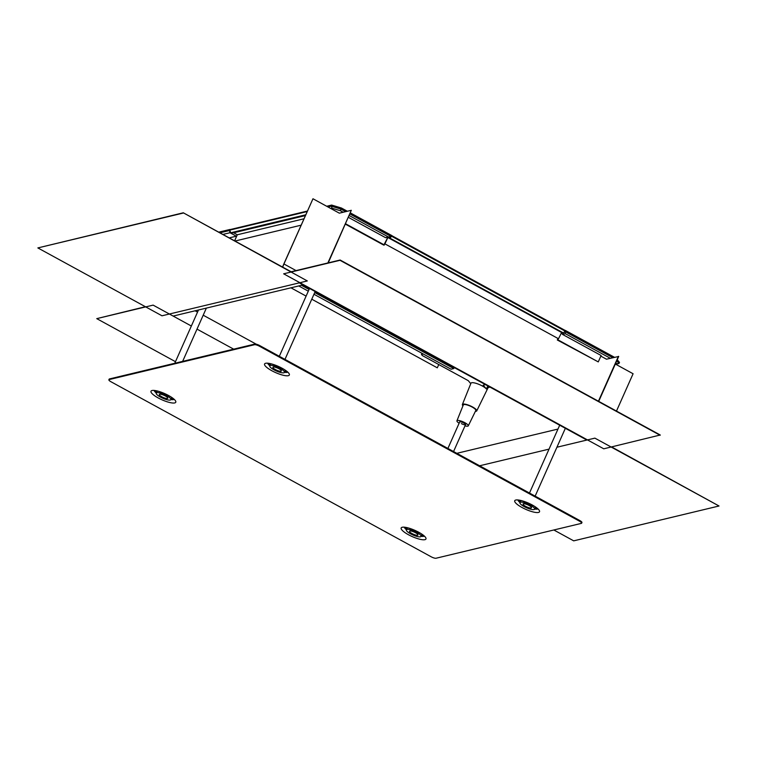 <?xml version="1.0" encoding="UTF-8"?>
<svg xmlns="http://www.w3.org/2000/svg" width="757" height="757" viewBox="0 0 757 757"><rect width="100%" height="100%" fill="white"/><g stroke="black" fill="none" stroke-linecap="round" stroke-linejoin="round"><path stroke-width="1.14" d="M254.503 344.719L109.178 379.569A4.022 1.003 24 0 0 108.876 379.777L109.159 379.134A4.022 1.003 -156 0 1 109.462 378.935L254.787 344.085A4.022 1.003 24 0 1 259.67 345.552L259.386 346.195A4.022 1.003 -156 0 0 254.503 344.719L254.787 344.085M259.386 346.195L579.502 521.185A4.022 1.003 24 0 1 581.65 523.182A4.022 1.003 24 0 1 581.338 523.39L436.023 558.24A4.022 1.003 -156 0 1 431.13 556.764L111.014 381.774A4.022 1.003 24 0 1 108.876 379.777M288.303 375.69A13.56 3.388 24 0 1 272.113 370.883A13.56 3.388 24 0 1 265.347 363.36A13.56 3.388 24 0 1 265.612 363.284A13.56 3.388 24 0 1 278.671 366.539A13.56 3.388 24 0 1 289.278 374.015A13.56 3.388 24 0 1 288.303 375.69M174.735 402.923A13.56 3.388 -156 0 0 175.709 401.248A13.56 3.388 -156 0 0 165.102 393.772A13.56 3.388 -156 0 0 152.043 390.517A13.56 3.388 -156 0 0 151.779 390.593A13.56 3.388 -156 0 0 158.544 398.125A13.56 3.388 -156 0 0 174.735 402.923M402.213 527.269A13.56 3.388 24 0 1 415.271 530.525A13.56 3.388 24 0 1 425.888 538A13.56 3.388 24 0 1 424.914 539.675A13.56 3.388 24 0 1 408.723 534.877A13.56 3.388 24 0 1 401.948 527.345A13.56 3.388 24 0 1 402.213 527.269M515.782 500.036A13.56 3.388 -156 0 0 515.517 500.112A13.56 3.388 -156 0 0 522.283 507.644A13.56 3.388 -156 0 0 538.482 512.442A13.56 3.388 -156 0 0 539.457 510.767A13.56 3.388 -156 0 0 528.84 503.291A13.56 3.388 -156 0 0 515.782 500.036M517.949 499.961A11.071 2.773 -156 0 0 519.993 502.506M534.679 509.045A11.071 2.773 -156 0 0 537.375 509.101A11.071 2.773 24 0 0 537.943 508.865M536.647 507.777A9.321 2.328 24 0 1 536.543 507.966L536.23 508.335A9.188 2.299 24 0 1 535.615 508.666A9.188 2.299 -156 0 1 534.811 508.751M519.624 500.197A9.321 2.328 -156 0 0 519.548 500.405L519.482 500.879A9.188 2.299 -156 0 0 520.125 502.213M536.259 507.493A9.188 2.299 24 0 1 536.23 508.335M520.097 500.292A9.188 2.299 -156 0 0 519.482 500.879M581.65 523.182L581.934 522.548A4.022 1.003 -156 0 0 579.786 520.542L259.67 345.552M286.08 370.731A9.188 2.299 -156 0 1 286.061 371.583A9.188 2.299 -156 0 1 285.446 371.914A9.188 2.299 24 0 1 284.632 371.999M269.956 365.461A9.188 2.299 24 0 1 269.303 364.126A9.188 2.299 24 0 1 269.918 363.54M269.303 364.126L269.378 363.644A9.321 2.328 24 0 1 269.445 363.445M286.061 371.583L286.364 371.214A9.321 2.328 -156 0 0 286.477 371.025M287.774 372.103A11.071 2.773 -156 0 1 287.206 372.34A11.071 2.773 24 0 1 284.509 372.283M269.823 365.754A11.071 2.773 24 0 1 267.77 363.199M171.063 399.232A9.188 2.299 24 0 0 171.877 399.147A9.188 2.299 -156 0 0 172.492 398.816A9.188 2.299 -156 0 0 172.511 397.964M156.387 392.694A9.188 2.299 24 0 1 155.734 391.36A9.188 2.299 24 0 1 156.358 390.773M172.492 398.816L172.795 398.447A9.321 2.328 -156 0 0 172.908 398.258M155.734 391.36L155.81 390.877A9.321 2.328 24 0 1 155.876 390.678M170.94 399.526A11.071 2.773 24 0 0 173.637 399.582A11.071 2.773 -156 0 0 174.205 399.346M156.254 392.987A11.071 2.773 24 0 1 154.201 390.442M422.69 534.726A9.188 2.299 24 0 1 422.661 535.577A9.188 2.299 24 0 1 422.046 535.909A9.188 2.299 -156 0 1 421.242 535.984M406.528 527.525A9.188 2.299 -156 0 0 405.913 528.112A9.188 2.299 -156 0 0 406.556 529.455M423.078 535.019A9.321 2.328 24 0 1 422.974 535.199L422.661 535.577M406.055 527.43A9.321 2.328 -156 0 0 405.979 527.638L405.913 528.112M424.374 536.098A11.071 2.773 24 0 1 423.806 536.334A11.071 2.773 -156 0 1 421.11 536.278M404.38 527.194A11.071 2.773 -156 0 0 406.433 529.739M283.837 372.804A8.034 2.006 24 0 1 275.16 370.428A8.034 2.006 24 0 1 269.776 365.858A8.034 2.006 24 0 1 270.391 365.451A8.034 2.006 24 0 1 279.078 367.826A8.034 2.006 24 0 1 284.452 372.397A8.034 2.006 24 0 1 283.837 372.804M275.359 369.548A4.618 1.154 -156 0 0 281.339 371.006A4.618 1.154 -156 0 0 278.869 368.706A4.618 1.154 -156 0 0 272.899 367.249A4.618 1.154 -156 0 0 275.359 369.548M269.776 365.858L270.41 364.439A8.034 2.006 24 0 1 271.025 364.032A8.034 2.006 24 0 1 271.659 363.956M284.613 369.728A8.034 2.006 24 0 1 285.086 370.977L284.452 372.397M534.016 509.565A8.034 2.006 24 0 1 525.33 507.181A8.034 2.006 24 0 1 519.945 502.62A8.034 2.006 24 0 1 520.561 502.213A8.034 2.006 24 0 1 529.247 504.588A8.034 2.006 24 0 1 534.631 509.149A8.034 2.006 24 0 1 534.016 509.565M525.538 506.301A4.618 1.154 -156 0 0 531.509 507.767A4.618 1.154 -156 0 0 529.048 505.468A4.618 1.154 -156 0 0 523.068 504.001A4.618 1.154 -156 0 0 525.538 506.301M519.945 502.62L520.579 501.191A8.034 2.006 24 0 1 521.194 500.784A8.034 2.006 24 0 1 521.828 500.718M534.783 506.48A8.034 2.006 24 0 1 535.265 507.729L534.631 509.149M170.268 400.037A8.034 2.006 24 0 1 161.591 397.662A8.034 2.006 24 0 1 156.207 393.091A8.034 2.006 24 0 1 156.822 392.684A8.034 2.006 24 0 1 165.509 395.059A8.034 2.006 24 0 1 170.883 399.63A8.034 2.006 24 0 1 170.268 400.037M161.79 396.782A4.618 1.154 -156 0 0 167.77 398.239A4.618 1.154 -156 0 0 165.3 395.939A4.618 1.154 -156 0 0 159.33 394.482A4.618 1.154 -156 0 0 161.79 396.782M156.207 393.091L156.841 391.672A8.034 2.006 24 0 1 157.456 391.265A8.034 2.006 24 0 1 158.09 391.199M171.044 396.961A8.034 2.006 24 0 1 171.517 398.21L170.883 399.63M420.447 536.798A8.034 2.006 24 0 1 411.761 534.423A8.034 2.006 24 0 1 406.377 529.853A8.034 2.006 24 0 1 406.992 529.446A8.034 2.006 24 0 1 415.678 531.821A8.034 2.006 24 0 1 421.062 536.391A8.034 2.006 24 0 1 420.447 536.798M411.969 533.543A4.618 1.154 -156 0 0 417.94 535A4.618 1.154 -156 0 0 415.479 532.701A4.618 1.154 -156 0 0 409.499 531.244A4.618 1.154 -156 0 0 411.969 533.543M406.377 529.853L407.011 528.433A8.034 2.006 24 0 1 407.626 528.026A8.034 2.006 24 0 1 408.26 527.951M421.214 533.713A8.034 2.006 24 0 1 421.696 534.962L421.062 536.391M611.599 446.923L719.027 505.998L573.702 540.848L553.831 529.985M556.915 447.236L594.879 438.133L719.027 505.998M598.711 401.361L618.696 356.471L606.461 359.197L600.84 356.121M598.437 401.219L618.422 356.32M490.016 387.12L488.151 387.565M175.473 361.676L96.754 318.64L145.401 306.717M96.754 318.64L153.113 305.118L191.351 326.021M183.298 212.793L307.314 280.942L161.998 315.792L37.85 247.927L183.298 212.793L291.161 271.763L340.139 260.02L660.246 435.001L603.764 448.806L283.648 273.816L340.007 260.304L660.123 435.284M37.85 247.927L183.166 213.077M327.866 262.963L351.305 210.304L328.235 262.868M282.721 267.145A12.055 3.615 118.7 0 1 283.941 263.966L312.972 198.76L339.335 213.171L351.305 210.304M282.626 267.089A12.377 3.719 118.7 0 1 283.818 263.994L312.972 198.76M616.472 411.079L633.089 373.75L615.327 364.041M230.317 229.626L229.787 230.119L230.667 232.787L233.667 232.796L305.364 215.603M234.594 240.83L237.291 234.784L233.667 232.796M301.097 225.189L234.982 241.048M303.945 218.792L237.291 234.784M330.866 208.544L332.124 208.241L340.413 210.739L343.186 212.253M348.475 217.401L385.512 237.641L388.379 236.96L349.289 215.584M385.512 237.641L387.735 237.537L383.799 245.145L345.457 224.186M387.735 237.537L391.397 236.657L391.871 235.588L350.463 212.954M349.989 214.023L391.397 236.657L388.379 236.96M345.665 211.657L340.953 209.083L340.413 210.739M327.904 206.926L331.178 206.141L340.953 209.083L341.435 208.014L347.349 211.25M341.435 208.014L331.651 205.071L331.178 206.141L332.124 208.241M331.651 205.071L326.693 206.264M384.405 244.994L345.637 223.798M229.21 237.897L236.316 236.184L229.996 232.73L222.889 234.433M230.014 230.79L229.768 229.948M219.927 232.815L229.513 230.516L229.996 232.73M236.316 236.184L236.932 235.578M218.716 232.153L229.996 229.456M391.748 235.626L391.549 236.222L565.053 331.074L563.322 333.146L389.855 238.294M391.161 236.714L389.808 238.294L389.495 237.121L387.849 237.518L384.878 243.943M561.722 332.276L558.505 338.757L385.001 243.905M564.665 331.557L565.053 331.074M561.353 332.361L387.849 237.518M313.966 294.255L451.077 369.208L453.765 368.564L454.219 367.552M438.767 364.533L437.3 367.826L311.77 299.204M290.943 287.811L306.112 296.11M301.437 285.294L309.064 289.467M314.723 292.562L453.765 368.564M298.75 285.938L308.307 291.171M475.377 411.344A7.854 1.968 -156 0 0 476.74 410.89L488.71 386.42A8.838 2.214 -156 0 0 488.719 386.411M485.445 384.622L483.203 385.162L486.373 388.966A8.687 2.176 -156 0 0 476.096 383.345A8.687 2.176 24 0 0 470.958 383.203L462.385 404.503A7.854 1.968 24 0 1 467.031 404.635A7.854 1.968 -156 0 1 476.74 410.89M470.769 383.676L468.261 380.657L422.378 355.582L421.46 354.475L423.314 354.03M462.962 405.818A7.854 1.968 24 0 1 462.385 404.503M421.98 353.311L421.46 354.475M475.803 410.474A6.832 1.713 -156 0 0 467.362 405.033A6.832 1.713 24 0 0 463.322 404.919L456.925 420.807A6.217 1.552 24 0 1 460.597 420.911A6.217 1.552 -156 0 1 468.28 425.86L475.803 410.474M465.006 425.841A6.217 1.552 -156 0 0 468.28 425.86M459.13 423.229A6.217 1.552 24 0 1 456.925 420.807M461.382 423.608A3.217 0.804 -156 0 0 465.546 424.63A3.217 0.804 -156 0 0 463.833 423.021A3.217 0.804 -156 0 0 459.669 422.009M612.782 357.673L564.902 331.5L565.384 333.714L562.508 334.405L601.115 355.506L598.267 361.903L557.303 339.988L557.777 338.937M565.384 333.714L610.303 358.269M615.375 363.937L616.463 363.672L615.829 362.915M615.744 364.268L619.008 363.483L616.463 363.672M616.775 360.796L619.008 363.483L619.491 362.414L617.248 359.726M614.466 357.276L565.375 330.44M562.508 334.405L561.306 332.484M558.382 338.786L557.918 339.846L598.267 361.903M557.918 339.846L557.303 339.988M464.003 372.898L457.815 369.52M579.786 520.542L579.502 521.185M109.462 378.935L109.178 379.569M557.975 429.068L456.821 453.32M549.043 449.128L479.607 465.782M256.254 344.198L203.198 315.196M197.539 312.102L195.136 310.786M233.648 349.147L197.009 329.115M283.941 263.966L296.053 270.59M231.084 233.071L305.544 215.215M230.667 232.787L305.733 214.789M229.787 230.119L307.172 211.563M390.006 238.162L563.511 333.014M391.823 235.692L565.224 330.478L391.833 235.673M486.373 388.966L487.849 385.928M284.973 359.386L315.177 291.54M279.314 356.292L309.518 288.445M182.636 361.382L206.368 308.099M174.763 363.275L198.485 309.992M535.142 496.138L565.347 428.301M529.484 493.044L559.688 425.207M453.557 451.541L466.085 423.409M447.898 448.447L460.209 420.797M173.135 316.066L303.671 284.764M299.299 282.863L586.864 440.063M230.052 229.598L307.399 211.042M389.808 238.294L563.322 333.146"/></g></svg>
